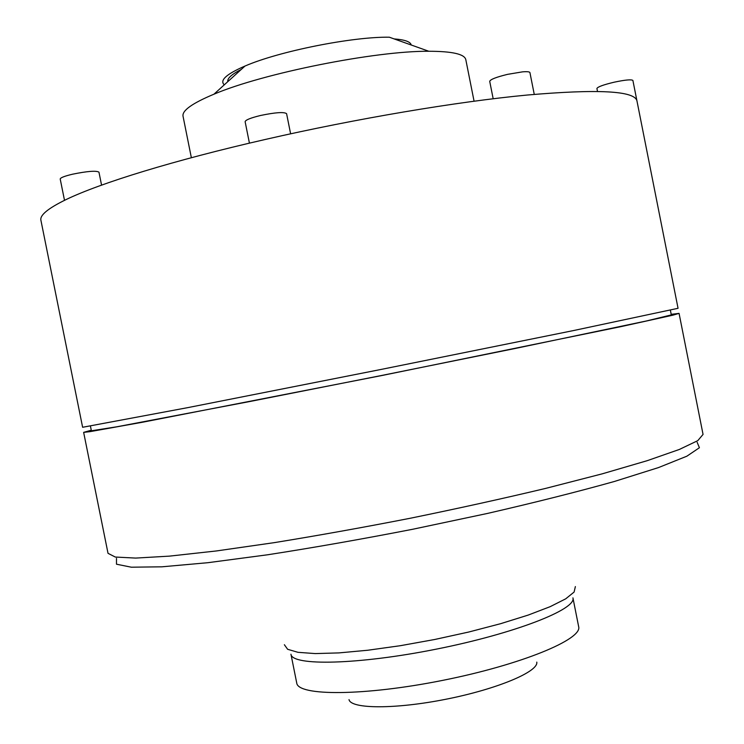 <?xml version="1.0" encoding="UTF-8"?>
<svg xmlns="http://www.w3.org/2000/svg" width="744" height="744" viewBox="0 0 744 744"><rect width="100%" height="100%" fill="white"/><g stroke="black" fill="none" stroke-linecap="round" stroke-linejoin="round"><path stroke-width="1.12" d="M349.02 699.63C350.87 709.079 395.464 709.385 446.549 699.118C497.652 688.963 538.702 671.553 536.777 662.114M296.726 682.983C297.823 696.179 364.225 696.124 442.792 680.351C521.395 664.718 582.719 639.245 578.655 626.643L572.927 597.86C576.74 609.206 515.155 633.451 436.551 649.094C357.966 664.857 291.797 666.14 290.951 654.199L296.726 682.983M66.197 199.513C100.003 183.163 174.189 160.22 265.329 139.453C356.051 118.64 457.523 101.612 527.143 95.046C598.009 88.88 634.604 90.824 636.948 100.877L678.054 308.295L573.652 330.531L380.686 369.517L187.553 407.675L82.621 427.279L40.911 220.27C39.702 215.221 48.128 208.301 66.197 199.513M90.443 426.126L91.382 430.795L116.706 426.814L249.714 401.537L381.867 375.422L513.899 348.741L646.415 320.971L671.311 314.907L670.391 310.239M91.27 430.218L83.644 432.366L90.024 431.65L142.643 422.211L381.886 375.515L620.691 326.69L672.901 315.177L679.067 313.382L671.2 314.331M474.077 101.221L465.809 59.66C464.582 54.098 452.25 51.299 428.814 51.262C375.246 50.834 263.237 73.21 213.947 94.2C192.324 103.239 182.02 110.558 183.024 116.166L191.357 157.709M428.814 51.262L389.317 37.2C352.303 36.623 278.963 51.28 245.008 66.039C226.371 74.112 219.461 80.38 224.279 84.835M411.227 45.003C410.511 41.748 404.81 39.711 394.125 38.911M241.223 69.462C231.672 74.316 227.19 78.38 227.776 81.663M597.497 91.438L596.911 88.49C597.627 86.881 603.347 84.788 614.07 82.221C625.155 79.868 631.433 79.282 632.893 80.445L636.948 100.886M64.505 200.331L60.208 179.016C60.413 177.723 64.514 176.123 72.54 174.208C87.374 171.185 96.181 170.497 98.952 172.143L101.565 185.126M249.426 143.146L245.129 121.709C245.474 119.979 250.607 117.905 260.53 115.487C275.438 112.391 284.124 111.786 286.589 113.674L290.616 133.818M493.179 98.775L489.71 81.338C490.324 79.431 496.285 77.106 507.603 74.344L522.539 71.852C527.171 71.48 529.635 71.74 529.933 72.614L534.257 94.386M83.644 432.366L108.02 553.322L115.283 557.042L135.687 558.084L169.576 556.121L216.337 550.96L274.183 542.655C317.4 535.652 362.802 527.515 410.4 518.224C457.913 508.505 502.953 498.573 545.538 488.427L602.138 473.863L647.289 460.657L679.328 449.46L697.77 440.653L703.052 434.422L679.067 313.382M116.501 558.335L116.483 564.203L131.325 567.198L161.885 566.816L207.892 562.697L267.552 554.792C313.122 547.724 361.482 539.223 412.613 529.282L487.469 513.434C535.382 502.405 577.716 491.747 614.442 481.461L658.505 467.576L686.87 456.193L699.416 447.721L697.147 442.308M284.366 644.723L287.63 649.289L297.981 652.321L315.27 653.585L338.883 652.906L367.731 650.247L400.281 645.708L434.636 639.505L468.729 632.028L500.526 623.714L528.184 615.083L550.244 606.63L565.719 598.827L574.108 592.047L575.372 586.57M245.008 66.039L213.947 94.2"/></g></svg>
